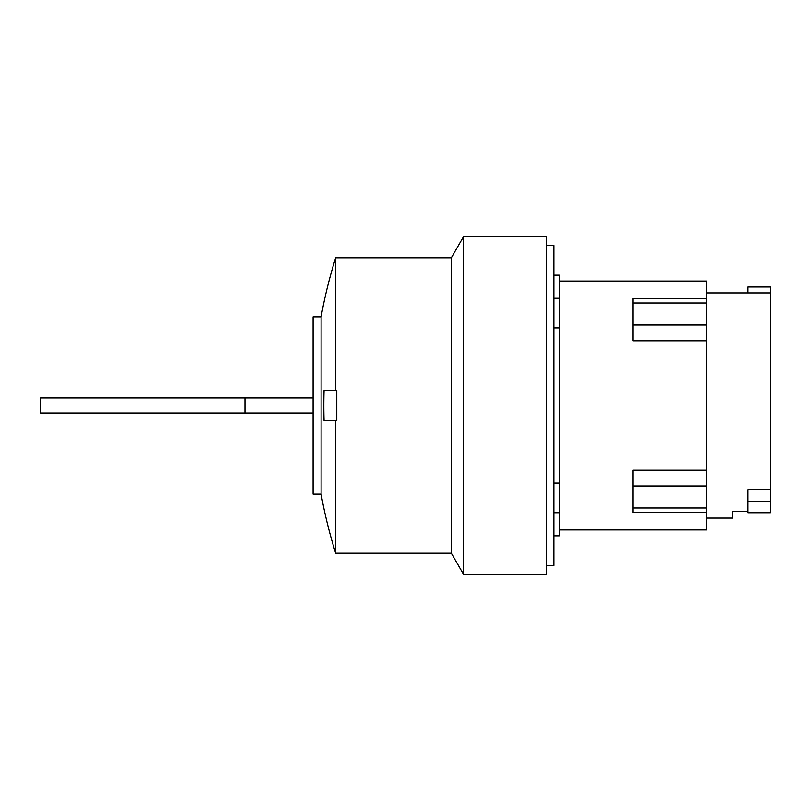 <?xml version="1.0" encoding="UTF-8"?>
<svg xmlns="http://www.w3.org/2000/svg" width="811" height="811" viewBox="0 0 811 811"><rect width="100%" height="100%" fill="white"/><g stroke="black" fill="none" stroke-linecap="round" stroke-linejoin="round"><path stroke-width="1.22" d="M244.942 413.022L244.942 397.978L40.55 397.978L40.55 413.022L313.076 413.022M244.942 397.978L313.076 397.978M747.935 501.472L747.935 512.734L770.45 512.734L770.45 501.472L747.935 501.472L747.935 489.763L770.45 489.763L770.45 501.472M747.935 292.933L747.935 287.013L770.45 287.013L770.45 489.763M313.076 405.5L313.076 316.878L321.075 316.878L321.075 494.122L313.076 494.122L313.076 405.5M706.462 518.067L732.83 518.067L732.83 511.589L747.935 511.589M335.642 420.544L324.055 420.544A483.751 483.751 0 0 1 324.055 390.456L336.778 390.456L336.778 420.544L335.642 420.544L335.642 553.203L451.352 553.203L451.352 257.797L463.557 236.66L463.557 574.34L546.502 574.34L546.502 236.66L463.557 236.66M706.462 298.458L632.884 298.458L632.884 340.823L706.462 340.823L706.462 281.082L559.296 281.082M706.462 470.177L632.884 470.177L632.884 512.542L706.462 512.542L706.462 340.823M321.075 316.878A494.507 494.507 0 0 1 335.642 257.797L335.642 390.456M559.296 529.918L706.462 529.918L706.462 512.542M553.964 535.838L559.296 535.838L559.296 275.162L553.964 275.162M559.296 327.928L553.964 327.928M553.964 483.072L559.296 483.072M546.502 565.46L553.964 565.46L553.964 245.54L546.502 245.54M706.462 325.008L632.884 325.008M706.462 303.01L632.884 303.01M706.462 507.99L632.884 507.99M706.462 485.992L632.884 485.992M706.462 292.933L770.45 292.933M321.075 494.122A494.507 494.507 0 0 0 335.642 553.203M335.642 257.797L451.352 257.797M451.352 553.203L463.557 574.34M559.296 512.734L553.964 512.734M559.296 298.266L553.964 298.266"/></g></svg>
